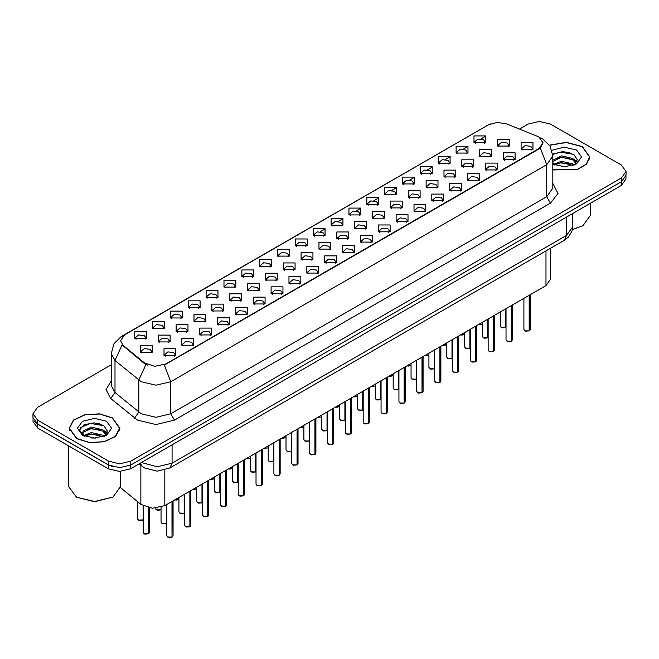 <?xml version="1.0" encoding="UTF-8"?>
<svg xmlns="http://www.w3.org/2000/svg" width="659" height="659" viewBox="0 0 659 659"><rect width="100%" height="100%" fill="white"/><g stroke="black" fill="none" stroke-linecap="round" stroke-linejoin="round"><path stroke-width="0.99" d="M295.389 245.815L295.389 238.978L307.234 238.978L307.234 245.815L295.389 245.815M305.858 246.458L306.542 244.959L305.01 242.825L299.31 242.166L296.08 244.959L296.764 246.458M277.538 256.129L277.538 249.291L289.375 249.291L289.375 256.129L277.538 256.129M287.999 256.763L288.691 255.272L287.159 253.13L281.451 252.479L278.222 255.272L278.905 256.763M259.679 266.434L259.679 259.597L271.516 259.597L271.516 266.434L259.679 266.434M270.149 267.076L270.833 265.577L269.3 263.443L263.592 262.793L260.363 265.577L261.055 267.076M206.102 297.366L206.102 290.528L217.948 290.528L217.948 297.366L206.102 297.366M216.572 298.008L217.256 296.509L215.724 294.375L210.023 293.716L206.794 296.509L207.478 298.008M188.243 307.671L188.243 300.842L200.089 300.842L200.089 307.671L188.243 307.671M198.713 308.313L199.397 306.822L197.865 304.68L192.164 304.03L188.935 306.822L189.619 308.313M170.393 317.984L170.393 311.147L182.23 311.147L182.23 317.984L170.393 317.984M180.854 318.627L181.546 317.127L180.014 314.994L174.305 314.335L171.076 317.127L171.76 318.627M152.534 328.297L152.534 321.46L164.371 321.46L164.371 328.297L152.534 328.297M162.995 328.932L163.687 327.441L162.155 325.307L156.447 324.648L153.218 327.441L153.909 328.932M241.82 276.747L241.82 269.91L253.657 269.91L253.657 276.747L241.82 276.747M252.29 277.39L252.974 275.89L251.441 273.757L245.741 273.098L242.504 275.89L243.196 277.39M223.961 287.052L223.961 280.215L235.807 280.215L235.807 287.052L223.961 287.052M234.431 287.695L235.115 286.204L233.583 284.062L227.882 283.411L224.653 286.204L225.337 287.695M313.247 235.502L313.247 228.665L325.093 228.665L325.093 235.502L313.247 235.502M323.717 236.144L324.401 234.653L322.869 232.512L317.168 231.861L313.939 234.653L314.623 236.144M331.106 225.197L331.106 218.36L342.952 218.36L342.952 225.197L331.106 225.197M341.576 225.839L342.26 224.34L340.728 222.207L335.027 221.548L331.798 224.34L332.482 225.839M348.965 214.883L348.965 208.046L360.803 208.046L360.803 214.883L348.965 214.883M359.435 215.526L360.119 214.027L358.587 211.893L352.886 211.242L349.649 214.027L350.341 215.526M366.824 204.578L366.824 197.741L378.661 197.741L378.661 204.578L366.824 204.578M377.294 205.213L377.978 203.722L376.446 201.588L370.737 200.929L367.508 203.722L368.2 205.213M384.683 194.265L384.683 187.428L396.52 187.428L396.52 194.265L384.683 194.265M395.145 194.907L395.837 193.408L394.304 191.275L388.596 190.616L385.367 193.408L386.05 194.907M402.534 183.952L402.534 177.123L414.379 177.123L414.379 183.952L402.534 183.952M413.004 184.594L413.687 183.103L412.155 180.961L406.455 180.311L403.226 183.103L403.909 184.594M420.393 173.647L420.393 166.809L432.238 166.809L432.238 173.647L420.393 173.647M430.862 174.289L431.546 172.79L430.014 170.656L424.314 169.997L421.085 172.79L421.768 174.289M438.251 163.333L438.251 156.496L450.097 156.496L450.097 163.333L438.251 163.333M448.721 163.976L449.405 162.485L447.873 160.343L442.173 159.692L438.943 162.485L439.627 163.976M456.11 153.028L456.11 146.191L467.948 146.191L467.948 153.028L456.11 153.028M466.58 153.662L467.264 152.171L465.732 150.038L460.031 149.379L456.794 152.171L457.486 153.662M473.969 142.715L473.969 135.878L485.807 135.878L485.807 142.715L473.969 142.715M484.439 143.357L485.123 141.858L483.591 139.724L477.882 139.065L474.653 141.858L475.345 143.357M134.675 338.602L134.675 331.765L146.512 331.765L146.512 338.602L134.675 338.602M145.145 339.245L145.828 337.754L144.296 335.612L138.596 334.961L135.359 337.754L136.051 339.245M318.972 249.118L318.972 242.281L330.818 242.281L330.818 249.118L318.972 249.118M329.442 249.761L330.126 248.262L328.594 246.128L322.894 245.477L319.664 248.262L320.348 249.761M301.114 259.432L301.114 252.595L312.959 252.595L312.959 259.432L301.114 259.432M311.583 260.074L312.267 258.575L310.735 256.442L305.035 255.783L301.806 258.575L302.489 260.074M283.263 269.737L283.263 262.9L295.1 262.9L295.1 269.737L283.263 269.737M293.725 270.379L294.416 268.888L292.876 266.747L287.176 266.096L283.947 268.888L284.63 270.379M265.404 280.05L265.404 273.213L277.241 273.213L277.241 280.05L265.404 280.05M275.866 280.693L276.558 279.194L275.025 277.06L269.317 276.401L266.088 279.194L266.771 280.693M211.827 310.982L211.827 304.145L223.673 304.145L223.673 310.982L211.827 310.982M222.297 311.616L222.981 310.125L221.449 307.992L215.748 307.333L212.519 310.125L213.203 311.616M229.686 300.669L229.686 293.832L241.523 293.832L241.523 300.669L229.686 300.669M240.156 301.311L240.84 299.812L239.308 297.679L233.607 297.028L230.37 299.812L231.062 301.311M158.259 341.906L158.259 335.077L170.096 335.077L170.096 341.906L158.259 341.906M168.72 342.548L169.412 341.057L167.88 338.915L162.172 338.265L158.943 341.057L159.626 342.548M176.118 331.601L176.118 324.763L187.955 324.763L187.955 331.601L176.118 331.601M186.579 332.243L187.271 330.744L185.731 328.61L180.031 327.951L176.801 330.744L177.485 332.243M193.968 321.287L193.968 314.45L205.814 314.45L205.814 321.287L193.968 321.287M204.438 321.93L205.122 320.439L203.59 318.297L197.889 317.646L194.66 320.439L195.344 321.93M247.545 290.364L247.545 283.527L259.382 283.527L259.382 290.364L247.545 290.364M258.015 290.998L258.699 289.507L257.167 287.365L251.458 286.714L248.229 289.507L248.921 290.998M336.831 238.813L336.831 231.976L348.669 231.976L348.669 238.813L336.831 238.813M347.301 239.448L347.985 237.957L346.453 235.815L340.752 235.164L337.515 237.957L338.207 239.448M354.69 228.5L354.69 221.663L366.528 221.663L366.528 228.5L354.69 228.5M365.16 229.143L365.844 227.643L364.312 225.51L358.603 224.851L355.374 227.643L356.066 229.143M372.549 218.187L372.549 211.35L384.386 211.35L384.386 218.187L372.549 218.187M383.011 218.829L383.703 217.338L382.171 215.196L376.462 214.546L373.233 217.338L373.917 218.829M390.408 207.882L390.408 201.044L402.245 201.044L402.245 207.882L390.408 207.882M400.87 208.524L401.562 207.025L400.021 204.891L394.321 204.232L391.092 207.025L391.776 208.524M408.259 197.568L408.259 190.731L420.104 190.731L420.104 197.568L408.259 197.568M418.729 198.211L419.412 196.712L417.88 194.578L412.18 193.927L408.951 196.712L409.634 198.211M426.118 187.263L426.118 180.426L437.963 180.426L437.963 187.263L426.118 187.263M436.587 187.897L437.271 186.406L435.739 184.273L430.039 183.614L426.81 186.406L427.493 187.897M443.977 176.95L443.977 170.113L455.814 170.113L455.814 176.95L443.977 176.95M454.446 177.592L455.13 176.093L453.598 173.96L447.898 173.301L444.668 176.093L445.352 177.592M461.835 166.636L461.835 159.808L473.673 159.808L473.673 166.636L461.835 166.636M472.305 167.279L472.989 165.788L471.457 163.646L465.748 162.995L462.519 165.788L463.211 167.279M479.694 156.331L479.694 149.494L491.532 149.494L491.532 156.331L479.694 156.331M490.156 156.974L490.848 155.475L489.316 153.341L483.607 152.682L480.378 155.475L481.062 156.974M497.553 146.018L497.553 139.181L509.391 139.181L509.391 146.018L497.553 146.018M508.015 146.66L508.707 145.169L507.166 143.028L501.466 142.377L498.237 145.169L498.921 146.66M140.4 352.219L140.4 345.382L152.237 345.382L152.237 352.219L140.4 352.219M150.87 352.862L151.554 351.362L150.021 349.229L144.313 348.57L141.084 351.362L141.776 352.862M181.835 345.217L181.835 338.38L193.68 338.38L193.68 345.217L181.835 345.217M192.304 345.851L192.988 344.36L191.456 342.227L185.756 341.568L182.527 344.36L183.21 345.851M199.693 334.904L199.693 328.067L211.539 328.067L211.539 334.904L199.693 334.904M210.163 335.546L210.847 334.047L209.315 331.914L203.615 331.255L200.385 334.047L201.069 335.546M217.552 324.59L217.552 317.762L229.398 317.762L229.398 324.59L217.552 324.59M228.022 325.233L228.706 323.742L227.174 321.6L221.473 320.949L218.244 323.742L218.928 325.233M235.411 314.285L235.411 307.448L247.249 307.448L247.249 314.285L235.411 314.285M245.881 314.928L246.565 313.429L245.033 311.295L239.332 310.636L236.095 313.429L236.787 314.928M253.27 303.972L253.27 297.135L265.107 297.135L265.107 303.972L253.27 303.972M263.732 304.615L264.424 303.124L262.892 300.982L257.183 300.331L253.954 303.124L254.646 304.615M271.129 293.667L271.129 286.83L282.966 286.83L282.966 293.667L271.129 293.667M281.591 294.309L282.283 292.81L280.75 290.677L275.042 290.018L271.813 292.81L272.497 294.309M288.98 283.354L288.98 276.516L300.825 276.516L300.825 283.354L288.98 283.354M299.45 283.996L300.133 282.497L298.601 280.363L292.901 279.713L289.672 282.497L290.355 283.996M306.839 273.048L306.839 266.211L318.684 266.211L318.684 273.048L306.839 273.048M317.308 273.683L317.992 272.192L316.46 270.05L310.76 269.399L307.531 272.192L308.214 273.683M324.698 262.735L324.698 255.898L336.543 255.898L336.543 262.735L324.698 262.735M335.167 263.378L335.851 261.878L334.319 259.745L328.619 259.086L325.389 261.878L326.073 263.378M342.556 252.422L342.556 245.585L354.394 245.585L354.394 252.422L342.556 252.422M353.026 253.064L353.71 251.573L352.178 249.431L346.477 248.781L343.24 251.573L343.932 253.064M360.415 242.117L360.415 235.279L372.253 235.279L372.253 242.117L360.415 242.117M370.877 242.759L371.569 241.26L370.037 239.126L364.328 238.467L361.099 241.26L361.791 242.759M378.274 231.803L378.274 224.966L390.112 224.966L390.112 231.803L378.274 231.803M388.736 232.446L389.428 230.947L387.896 228.813L382.187 228.162L378.958 230.947L379.642 232.446M396.125 221.498L396.125 214.661L407.97 214.661L407.97 221.498L396.125 221.498M406.595 222.132L407.278 220.641L405.746 218.508L400.046 217.849L396.817 220.641L397.501 222.132M413.984 211.185L413.984 204.348L425.829 204.348L425.829 211.185L413.984 211.185M424.454 211.827L425.137 210.328L423.605 208.195L417.905 207.536L414.676 210.328L415.359 211.827M431.843 200.871L431.843 194.043L443.688 194.043L443.688 200.871L431.843 200.871M442.313 201.514L442.996 200.023L441.464 197.881L435.764 197.23L432.535 200.023L433.218 201.514M449.702 190.566L449.702 183.729L461.539 183.729L461.539 190.566L449.702 190.566M460.171 191.209L460.855 189.71L459.323 187.576L453.623 186.917L450.385 189.71L451.077 191.209M467.56 180.253L467.56 173.416L479.398 173.416L479.398 180.253L467.56 180.253M478.03 180.895L478.714 179.405L477.182 177.263L471.473 176.612L468.244 179.405L468.936 180.895M485.419 169.948L485.419 163.111L497.257 163.111L497.257 169.948L485.419 169.948M495.881 170.582L496.573 169.091L495.041 166.958L489.332 166.299L486.103 169.091L486.787 170.582M503.27 159.635L503.27 152.797L515.116 152.797L515.116 159.635L503.27 159.635M513.74 160.277L514.424 158.778L512.891 156.644L507.191 155.985L503.962 158.778L504.646 160.277M521.129 149.321L521.129 142.492L532.974 142.492L532.974 149.321L521.129 149.321M531.599 149.964L532.283 148.473L530.75 146.331L525.05 145.68L521.821 148.473L522.505 149.964M163.984 355.522L163.984 348.685L175.821 348.685L175.821 355.522L163.984 355.522M174.446 356.165L175.137 354.674L173.605 352.532L167.897 351.881L164.668 354.674L165.351 356.165M537.052 136.166L538.938 137.08L543.074 142.846L538.938 148.613L165.944 363.957L154.725 366.322L144.387 362.87L123.052 345.275L120.49 340.604L124.633 334.83L488.484 124.765L497.248 122.401L506.582 123.851L537.052 136.166M550.562 248.204L550.562 279.152L545.957 285.561L164.841 505.593L152.377 508.221L140.886 504.39L120.605 487.66M552.835 169.973L577.679 169.462L586.601 164.124L589.846 156.949L582.416 146.586L566.378 142.336L549.425 145.145M112.475 417.905L99.484 413.893L84.822 414.725L73.429 420.121L69.154 428.268L76.584 438.622L89.583 442.634L104.246 441.802L115.638 436.406L119.913 428.268L112.475 417.905M543.074 142.846L540.306 148.044L538.938 149.033L164.355 365.094L170.755 381.693L155.961 385.227L141.158 381.693L115.037 360.473L111.256 353.545L111.256 385.589L115.037 392.525L141.158 413.737L155.961 417.279L170.755 413.737L546.706 196.687L552.835 188.136L552.835 156.092L546.706 164.643L540.306 148.044M111.256 364.773L37.547 407.328L32.95 413.737L32.95 417.584L37.547 423.992L108.595 465.007L119.691 467.668L130.795 465.007L621.453 181.727L626.05 175.319L626.05 171.48L621.453 165.071L550.405 124.049L539.309 121.396L528.205 124.049L519.506 129.073M147.558 365.094L144.387 363.488L122.096 344.937L115.037 360.473L115.037 392.525L110.753 398.53L106.025 389.617L111.256 380.795M32.95 413.737L37.547 420.145L108.595 461.16L119.691 463.821L130.795 461.16L621.453 177.889L626.05 171.48M101.832 424.627L100.267 424.33M571.773 153.316L570.2 153.02M33.057 418.654L33.057 421.579L37.662 427.988L108.331 468.788L119.436 471.449L130.54 468.788L621.338 185.426L625.943 179.017L625.943 176.398M34.276 421.225L37.662 424.141L108.331 464.941L113.381 466.901M171.999 537.134L168.432 537.39L166.76 535.751L167.683 537.027L172.024 537.085L167.757 537.077M172.024 536.953L172.213 501.342M172.024 537.085L172.024 501.45M148.415 533.831L144.848 534.087L143.176 532.447L144.099 533.724L148.44 533.782L144.173 533.765M148.44 533.65L148.637 507.759M148.44 533.782L148.44 507.718M189.858 526.821L186.283 527.076L184.619 525.437L185.541 526.722L189.883 526.772L185.616 526.763M189.883 526.648L190.072 491.029M189.883 526.772L189.883 491.144M207.717 516.516L204.142 516.771L202.478 515.132L203.392 516.409L207.742 516.467L203.466 516.45M207.742 516.335L207.931 480.724M207.742 516.467L207.742 480.831M225.576 506.203L222.001 506.458L220.337 504.819L221.251 506.104L225.592 506.153L221.325 506.145M225.592 506.03L225.79 470.411M225.592 506.153L225.592 470.526M243.435 495.889L239.86 496.153L238.196 494.505L239.11 495.79L243.451 495.848L239.184 495.832M243.451 495.716L243.649 460.097M243.451 495.848L243.451 460.213M166.274 523.518L162.707 523.773L161.035 522.134L161.957 523.419L166.299 523.468L162.032 523.46M166.299 523.345L166.488 504.646M166.299 523.468L166.299 504.761M184.133 513.204L180.558 513.468L178.894 511.821L179.816 513.106L184.158 513.163L179.891 513.147M184.158 513.031L184.347 494.332M184.158 513.163L184.158 494.448M201.992 502.899L198.417 503.155L196.753 501.515L197.675 502.792L202.016 502.85L197.749 502.842M202.016 502.718L202.206 484.027M202.016 502.85L202.016 484.134M219.851 492.586L216.276 492.841L214.612 491.202L215.526 492.487L219.867 492.537L215.6 492.528M219.867 492.413L220.065 473.714M219.867 492.537L219.867 473.829M552.835 169.8L577.482 169.355L586.353 164.066L589.583 156.949L582.226 146.693L566.328 142.484L549.524 145.293M572.399 229.456L582.968 225.74L590.629 215.056L590.629 203.153M572.358 229.678L582.968 225.74M561.608 166.661L565.595 166.776M553.791 164.157L561.402 161.249L572.836 163.926L574.22 165.03M554.491 164.89L561.402 162.608L573.083 165.45M552.835 162.468L554.59 164.981M552.835 160.203L561.402 155.829L572.836 158.498L576.23 163.193M552.835 161.562L561.402 157.18L572.836 159.857L575.966 163.547M552.835 164.157L564.771 166.801L576.534 163.918L581.526 156.949L576.534 149.98L564.129 147.097L551.929 150.268M574.623 164.865L577.292 159.618L573.915 154.527L563.132 151.471L552.736 154.091M553.906 164.684L552.835 163.432M552.761 154.404L560.471 152.122L573.684 154.371M556.715 158.234L560.471 157.55L569.903 158.358M575.06 160.557L576.922 161.925M556.715 163.654L560.471 162.979L569.903 163.786M573.643 159.099L577.103 161.414M76.773 438.515L89.632 442.486L104.147 441.662L115.416 436.324L119.65 428.268L112.294 418.012L99.435 414.041L84.92 414.865L73.643 420.203L69.417 428.268L76.773 438.515M113.035 497.051L94.534 501.73L76.032 497.051L94.534 501.483L113.035 497.051L120.696 486.375L120.696 471.416M91.675 437.98L95.662 438.095M83.85 435.475L91.469 432.568L102.895 435.237L104.279 436.349M84.55 436.2L91.469 433.919L103.15 436.769M83.973 436.003L82.746 433.136L84.657 436.299M82.746 433.136L83.108 431.068L91.469 427.139L102.895 429.808L106.297 434.503M82.779 433.301L83.108 432.419L91.469 428.498L102.895 431.167L106.025 434.858M104.682 436.184L107.359 430.937L103.974 425.838L94.13 422.814L84.064 424.684L79.607 429.981L83.075 435.566M106.601 421.299L94.534 418.416L82.466 421.299L77.474 428.268L82.466 435.228L94.534 438.111L106.601 435.228L111.593 428.268L106.601 421.299M68.371 445.715L68.371 486.375L76.773 497.479M80.522 427.551L90.538 423.44L103.743 425.681M86.782 429.544L90.538 428.861L99.97 429.676M105.127 431.876L106.989 433.243M86.782 434.973L90.538 434.289L99.97 435.097M103.71 430.409L107.17 432.724M261.285 485.584L257.718 485.84L256.046 484.2L256.969 485.477L261.31 485.535L257.043 485.526M261.31 485.403L261.508 449.792M261.31 485.535L261.31 449.899M279.144 475.271L275.577 475.534L273.905 473.887L274.828 475.172L279.169 475.221L274.902 475.213M279.169 475.098L279.358 439.479M279.169 475.221L279.169 439.594M297.003 464.966L293.428 465.221L291.764 463.582L292.687 464.859L297.028 464.916L292.761 464.9M297.028 464.784L297.217 429.174M297.028 464.916L297.028 429.281M314.862 454.652L311.287 454.908L309.623 453.268L310.537 454.553L314.887 454.603L310.611 454.595M314.887 454.479L315.076 418.86M314.887 454.603L314.887 418.976M237.71 482.281L234.134 482.536L232.47 480.897L233.385 482.174L237.726 482.231L233.459 482.215M237.726 482.1L237.924 463.409M237.726 482.231L237.726 463.516M255.56 471.968L251.993 472.223L250.321 470.584L251.244 471.869L255.585 471.918L251.318 471.91M255.585 471.795L255.783 453.095M255.585 471.918L255.585 453.211M273.419 461.654L269.852 461.918L268.18 460.27L269.103 461.555L273.444 461.613L269.177 461.597M273.444 461.481L273.633 442.782M273.444 461.613L273.444 442.897M291.278 451.349L287.703 451.604L286.039 449.965L286.962 451.242L291.303 451.3L287.036 451.291M291.303 451.168L291.492 432.477M291.303 451.3L291.303 432.584M332.721 444.339L329.146 444.603L327.482 442.955L328.396 444.24L332.737 444.298L328.47 444.281M332.737 444.166L332.935 408.547M332.737 444.298L332.737 408.662M350.58 434.034L347.005 434.289L345.341 432.65L346.255 433.927L350.596 433.984L346.329 433.976M350.596 433.853L350.794 398.242M350.596 433.984L350.596 398.349M368.43 423.721L364.864 423.984L363.191 422.337L364.114 423.622L368.455 423.671L364.188 423.663M368.455 423.548L368.653 387.929M368.455 423.671L368.455 388.044M386.289 413.415L382.722 413.671L381.05 412.032L381.973 413.308L386.314 413.366L382.047 413.35M386.314 413.234L386.503 377.623M386.314 413.366L386.314 377.731M404.148 403.102L400.573 403.357L398.909 401.718L399.832 403.003L404.173 403.053L399.906 403.044M404.173 402.929L404.362 367.31M404.173 403.053L404.173 367.425M422.007 392.797L418.432 393.052L416.768 391.405L417.682 392.69L422.032 392.748L417.757 392.731M422.032 392.616L422.221 357.005M422.032 392.748L422.032 357.112M309.137 441.036L305.562 441.299L303.898 439.652L304.82 440.937L309.162 440.986L304.895 440.978M309.162 440.863L309.351 422.164M309.162 440.986L309.162 422.279M326.996 430.731L323.421 430.986L321.757 429.347L322.671 430.624L327.012 430.681L322.745 430.665M327.012 430.549L327.21 411.859M327.012 430.681L327.012 411.966M344.855 420.417L341.28 420.673L339.616 419.033L340.53 420.318L344.871 420.368L340.604 420.36M344.871 420.244L345.069 401.545M344.871 420.368L344.871 401.661M362.705 410.112L359.139 410.368L357.466 408.72L358.389 410.005L362.73 410.063L358.463 410.046M362.73 409.931L362.928 391.232M362.73 410.063L362.73 391.347M380.564 399.799L376.997 400.054L375.325 398.415L376.248 399.692L380.589 399.749L376.322 399.741M380.589 399.618L380.778 380.927M380.589 399.749L380.589 381.034M398.423 389.485L394.848 389.749L393.184 388.102L394.107 389.387L398.448 389.444L394.181 389.428M398.448 389.312L398.637 370.613M398.448 389.444L398.448 370.729M439.866 382.484L436.291 382.739L434.627 381.1L435.541 382.377L439.882 382.434L435.615 382.426M439.882 382.302L440.08 346.692M439.882 382.434L439.882 346.807M457.725 372.17L454.15 372.434L452.486 370.786L453.4 372.071L457.741 372.129L453.474 372.113M457.741 371.997L457.939 336.378M457.741 372.129L457.741 336.494M475.576 361.865L472.009 362.12L470.337 360.481L471.259 361.758L475.6 361.816L471.333 361.807M475.6 361.684L475.798 326.073M475.6 361.816L475.6 326.18M493.434 351.552L489.868 351.807L488.195 350.168L489.118 351.453L493.459 351.502L489.192 351.494M493.459 351.379L493.649 315.76M493.459 351.502L493.459 315.875M511.293 341.247L507.718 341.502L506.054 339.863L506.977 341.14L511.318 341.197L507.051 341.181M511.318 341.065L511.508 305.455M511.318 341.197L511.318 305.562M529.152 330.933L525.577 331.189L523.913 329.549L524.836 330.834L529.177 330.884L524.902 330.876M529.177 330.76L529.366 295.141M529.177 330.884L529.177 295.257M416.282 379.18L412.707 379.436L411.043 377.796L411.966 379.073L416.307 379.131L412.04 379.114M416.307 378.999L416.496 360.308M416.307 379.131L416.307 360.415M434.141 368.867L430.566 369.122L428.902 367.483L429.816 368.768L434.157 368.818L429.89 368.809M434.157 368.694L434.355 349.995M434.157 368.818L434.157 350.11M452 358.562L448.425 358.817L446.761 357.178L447.675 358.455L452.016 358.512L447.749 358.496M452.016 358.381L452.214 339.69M452.016 358.512L452.016 339.797M469.851 348.249L466.284 348.504L464.611 346.865L465.534 348.15L469.875 348.199L465.608 348.191M469.875 348.076L470.073 329.376M469.875 348.199L469.875 329.492M487.709 337.935L484.143 338.199L482.47 336.551L483.393 337.836L487.734 337.894L483.467 337.878M487.734 337.762L487.924 319.063M487.734 337.894L487.734 319.178M505.568 327.63L501.993 327.885L500.329 326.246L501.252 327.523L505.593 327.581L501.326 327.572M505.593 327.449L505.782 308.758M505.593 327.581L505.593 308.865M165.944 363.957L165.944 364.378M144.387 362.87L144.387 363.488M123.052 345.275L123.052 345.901M538.938 148.613L538.938 149.033M545.957 250.857L545.957 285.561M140.886 465.254L140.886 504.39M164.841 470.106L164.841 505.593M174.462 420.145L170.755 413.737L170.755 381.693L546.706 164.643L546.706 196.687L550.405 203.096L174.462 420.145L155.961 424.569L137.459 420.145L110.753 398.53M540.273 137.879L542.909 139.164L550.1 146.207L552.835 156.092M123.076 335.901L121.174 336.617L113.991 343.66L111.256 353.545M121.174 336.617L488.335 124.848M145.944 364.46L138.81 380.078L138.81 412.122L134.527 418.127M313.478 235.634L313.939 235.362M320.29 231.696L324.871 229.052M331.337 225.32L331.798 225.057M338.141 221.391L342.729 218.747M349.188 215.007L349.649 214.743M356 211.078L360.58 208.433M367.047 204.702L367.508 204.438M373.859 200.773L378.439 198.12M384.905 194.389L385.367 194.125M391.718 190.459L396.298 187.815M402.764 184.083L403.226 183.812M409.577 180.146L414.157 177.502M420.623 173.77L421.085 173.506M427.436 169.841L432.016 167.197M438.482 163.465L438.943 163.193M445.286 159.527L449.875 156.883M456.333 153.152L456.794 152.888M463.145 149.222L467.725 146.57M474.192 142.838L474.653 142.575M481.004 138.909L485.584 136.265M552.835 183.35L558.008 193.482L550.405 203.096M130.795 461.16L130.795 465.007M108.595 461.16L108.595 465.007M621.453 177.889L621.453 181.727M37.547 420.145L37.547 423.992M141.38 462.527L157.254 466.737L172.057 463.195L566.501 235.461L572.63 226.918L572.004 231.062L568.577 236.911L564.335 240.255L169.882 467.981L172.057 463.195L172.057 444.817M566.501 217.091L566.501 235.461L564.335 240.255M140.268 463.17L142.023 466.185L139.148 463.821M621.338 185.426L621.338 181.793M130.54 468.788L130.54 465.155M108.331 468.788L108.331 464.941M37.662 427.988L37.662 424.141M172.213 536.97L173.037 535.751L173.037 500.865M148.637 533.666L149.461 532.447L149.461 507.908M138.374 520.108L143.176 519.86L142.097 520.462L139.123 520.47L137.459 518.831L138.374 520.108M142.781 520.132L138.448 520.157M190.072 526.665L190.896 525.437L190.896 490.551M207.931 516.351L208.755 515.132L208.755 480.246M225.79 506.046L226.614 504.819L226.614 469.933M243.649 495.733L244.473 494.505L244.473 459.628M161.035 509.58L158.465 510.379L156.974 510.157L155.31 508.517L156.232 509.802L161.035 509.547M160.631 509.819L156.307 509.844M178.49 499.514L174.857 499.819L178.894 499.234M196.349 489.2L192.716 489.505L196.753 488.929M210.575 479.192L214.612 478.615M214.208 478.895L210.55 479.208M569.714 152.517L565.875 152.155M99.781 423.828L95.934 423.473M261.508 485.419L262.331 484.2L262.331 449.314M279.358 475.114L280.182 473.887L280.182 439.001M297.217 464.801L298.041 463.582L298.041 428.696M315.076 454.496L315.9 453.268L315.9 418.383M232.067 468.582L228.434 468.887L232.47 468.31M246.285 458.573L250.321 457.997M249.926 458.269L246.268 458.59M267.776 447.963L264.102 448.293M332.935 444.182L333.759 442.955L333.759 408.078M350.794 433.877L351.618 432.65L351.618 397.764M368.653 423.564L369.477 422.337L369.477 387.451M386.503 413.251L387.335 412.032L387.335 377.146M404.362 402.946L405.186 401.718L405.186 366.832M422.221 392.632L423.045 391.405L423.045 356.527M282.003 437.955L286.039 437.378M285.635 437.65L281.986 437.963M303.494 427.345L299.861 427.65L303.898 427.065M317.72 417.336L321.353 417.032M335.579 407.023L339.616 406.446M339.212 406.718L335.555 407.04M357.071 396.413L353.43 396.718L357.466 396.141M371.289 386.405L374.922 386.1M440.08 382.327L440.904 381.1L440.904 346.214M457.939 372.014L458.763 370.786L458.763 335.909M475.798 361.7L476.622 360.481L476.622 325.595M493.649 351.395L494.481 350.168L494.481 315.282M511.508 341.082L512.331 339.863L512.331 304.977M529.366 330.777L530.19 329.549L530.19 294.664M389.148 376.1L393.184 375.515M392.78 375.795L389.131 376.108M407.007 365.786L411.043 365.21M410.639 365.481L406.99 365.794M428.498 355.176L424.816 355.506M442.724 345.168L446.761 344.591M446.357 344.863L442.7 345.176L444.182 345.415L446.761 344.616M464.216 334.55L460.575 334.854L464.611 334.278M482.067 324.244L478.393 324.574M486.943 125.441L490.304 123.876M169.882 467.981L157.254 471.16L144.618 467.981L142.023 466.185M572.63 226.918L572.63 213.549M166.76 535.751L166.76 504.489M173.037 535.751L172.197 537.019M143.176 532.447L143.176 505.89M149.461 532.447L148.613 533.716M137.459 518.831L137.459 501.557M184.619 525.437L184.619 494.176M190.896 525.437L190.056 526.714M202.478 515.132L202.478 483.871M208.755 515.132L207.906 516.401M220.337 504.819L220.337 473.557M226.614 504.819L225.765 506.087M238.196 494.505L238.196 463.252M244.473 494.505L243.624 495.782M178.894 499.267L176.324 500.066L174.808 499.843M196.753 488.962L194.183 489.752L192.667 489.53M214.612 478.648L212.033 479.447L210.526 479.225M161.035 522.134L161.035 507.216M178.894 511.821L178.894 497.487M196.753 501.515L196.753 487.174M214.612 491.202L214.612 476.869M589.583 159.05L589.583 156.949M119.65 430.36L119.65 428.268M69.417 430.36L69.417 428.268M256.046 484.2L256.046 452.939M262.331 484.2L261.483 485.469M273.905 473.887L273.905 442.634M280.182 473.887L279.342 475.164M291.764 463.582L291.764 432.32M298.041 463.582L297.201 464.85M309.623 453.268L309.623 422.007M315.9 453.268L315.051 454.537M232.47 480.897L232.47 466.556M250.321 470.584L250.321 456.242M268.18 460.27L268.18 445.937M286.039 449.965L286.039 435.624M232.47 468.335L229.892 469.134L228.385 468.911M250.321 458.03L247.751 458.829L246.244 458.606M327.482 442.955L327.482 411.702M333.759 442.955L332.91 444.232M345.341 432.65L345.341 401.389M351.618 432.65L350.769 433.919M363.191 422.337L363.191 391.084M369.477 422.337L368.628 423.613M381.05 412.032L381.05 380.77M387.335 412.032L386.487 413.3M398.909 401.718L398.909 370.457M405.186 401.718L404.346 402.995M416.768 391.405L416.768 360.152M423.045 391.405L422.197 392.682M303.898 439.652L303.898 425.319M321.757 429.347L321.757 415.005M339.616 419.033L339.616 404.692M357.466 408.72L357.466 394.387M375.325 398.415L375.325 384.073M393.184 388.102L393.184 373.768M286.039 437.411L283.469 438.202L281.953 437.98M303.898 427.098L301.328 427.897L299.812 427.675M339.616 406.479L337.037 407.278L335.53 407.056M357.466 396.166L354.896 396.965L353.389 396.743M434.627 381.1L434.627 349.838M440.904 381.1L440.055 382.368M452.486 370.786L452.486 339.533M458.763 370.786L457.914 372.063M470.337 360.481L470.337 329.22M476.622 360.481L475.773 361.75M488.195 350.168L488.195 318.907M494.481 350.168L493.632 351.445M506.054 339.863L506.054 308.601M512.331 339.863L511.491 341.131M523.913 329.549L523.913 298.288M530.19 329.549L529.342 330.818M411.043 377.796L411.043 363.455M428.902 367.483L428.902 353.142M446.761 357.178L446.761 342.837M464.611 346.865L464.611 332.523M482.47 336.551L482.47 322.218M500.329 326.246L500.329 311.905M393.184 375.548L390.614 376.347L389.098 376.124M411.043 365.234L408.473 366.033L406.957 365.811M464.611 334.311L462.041 335.11L460.534 334.879"/></g></svg>
